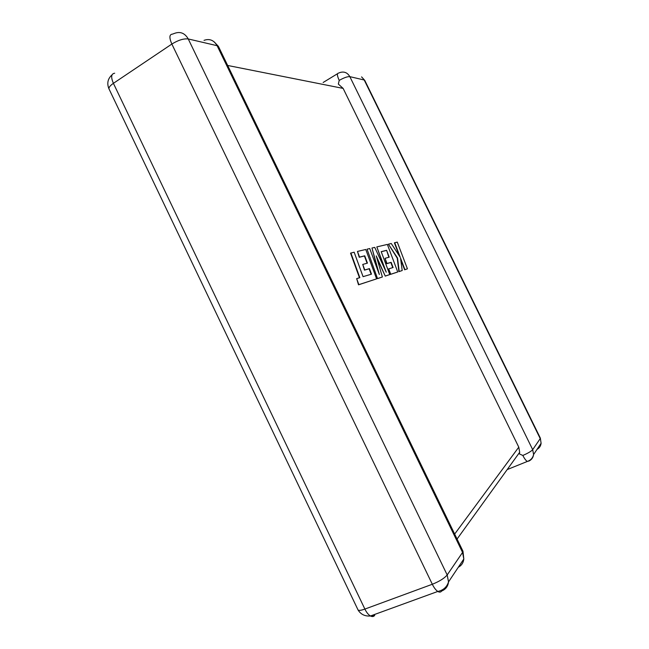 <?xml version="1.0" encoding="UTF-8"?>
<svg xmlns="http://www.w3.org/2000/svg" width="649" height="649" viewBox="0 0 649 649"><rect width="100%" height="100%" fill="white"/><g stroke="black" fill="none" stroke-linecap="round" stroke-linejoin="round"><path stroke-width="0.97" d="M339.216 80.403C337.115 75.779 336.855 73.369 338.429 73.159L339.735 72.607C344.067 71.22 347.434 72.566 349.835 76.647L532.691 449.66L540.228 438.61L364.219 80.005L349.835 76.647C347.458 76.468 343.921 77.726 339.216 80.403L338.34 84.086L343.134 88.402L227.669 65.468M528.846 460.831L527.361 461.431C525.974 460.685 524.465 458.697 522.834 455.452L519.338 453.886L519.687 452.256L457.074 539.043M454.665 534.07L518.778 447.161L519.687 452.256M518.778 447.161L343.134 88.402M350.874 252.98L359.83 277.658L356.666 278.632L358.84 284.651L376.59 278.867L365.76 249.484L357.461 251.439L359.546 257.109L364.738 255.803L367.439 263.137L362.734 264.427L364.77 269.984L369.459 268.621L371.488 274.162L363.067 276.661L354.159 252.21L350.549 253.151L359.481 277.764M356.666 278.632L358.516 284.814L376.59 278.867M357.461 251.439L359.23 257.28L364.43 255.966L367.099 263.234M362.734 264.427L364.454 270.146L369.143 268.783L371.147 274.259M386.609 250.303L389.205 257.182L385.052 258.318L386.999 263.526L391.136 262.326L393.083 267.518L388.702 268.864L390.73 274.259L397.74 271.98L387.364 244.422L376.818 246.896L386.252 272.191L374.733 247.383L371.982 248.023L379.349 274.511L369.735 248.551L367.05 249.184L377.54 278.616L382.375 276.985L376.233 255.893L385.255 276.101L389.757 274.576L381.198 251.666L386.609 250.303L388.881 257.272M377.848 278.462L382.375 276.985M376.874 258.083L385.255 276.101M385.555 275.947L389.757 274.576M381.231 251.739L386.317 250.457M385.052 258.318L386.699 263.681L390.836 262.48L392.759 267.615M388.702 268.864L390.422 274.413L397.74 271.98M376.818 246.896L384.403 268.215M371.982 248.023L377.921 270.665M367.05 249.184L377.54 278.616M394.697 242.694L400.222 257.264L391.266 243.505L388.418 244.17L397.537 258.026L399.2 271.501L402.202 270.528L400.53 258.091L404.911 269.643L407.426 268.824L397.261 242.093L394.405 242.848L399.395 255.982M407.426 268.824L404.619 269.789L400.717 259.511M388.418 244.17L397.245 258.18L398.9 271.655L402.202 270.528M442.529 589.73L441.669 591.012C445.693 589.389 447.98 586.355 448.524 581.902L447.185 574.957L462.559 552.437L217.107 45.69L188.251 38.956L447.185 574.957C444.395 578.291 439.438 581.399 432.323 584.262L171.855 44.051L113.405 83.332L364.884 609.078L432.323 584.262C434.043 587.767 435.877 590.16 437.807 591.45C439.47 592.456 440.76 592.31 441.669 591.012M540.341 438.099L541.096 443.291L540.341 438.099L364.754 80.379L361.574 76.89M364.219 80.005L364.754 80.379M537.031 449.376C539.392 448.037 540.747 446.009 541.096 443.291L533.592 454.527L532.691 449.66C531.182 451.347 527.897 453.278 522.834 455.452M528.602 461.196C531.507 459.906 533.17 457.691 533.592 454.527C532.829 457.943 530.752 460.246 527.361 461.431L507.185 469.584M370.482 615.966L374.741 615.357C373.646 616.696 372.218 616.899 370.457 615.974L437.807 591.45C443.316 590.266 446.893 587.085 448.524 581.902L463.816 559.008L462.559 552.437L462.794 550.855L218.689 46.939L217.107 45.69C213.91 40.181 209.554 38.405 204.021 40.36M109.324 89.594L108.918 88.735C108.854 87.242 110.346 85.441 113.405 83.332C110.752 77.077 111.182 73.718 114.678 73.24M112.05 74.83C107.791 78.675 106.744 83.307 108.918 88.735L358.094 610.044C360.893 614.465 365.014 616.436 370.457 615.974C368.413 614.79 366.555 612.494 364.884 609.078C361.331 610.352 359.067 610.677 358.094 610.044L357.794 609.419M458.308 567.258C461.536 565.53 463.378 562.78 463.816 559.008L462.972 551.188M172.488 34.121C169.284 34.348 169.073 37.65 171.855 44.051C178.24 40.133 183.708 38.437 188.251 38.956C184.892 33.14 180.333 31.274 174.557 33.359L172.488 34.121M337.529 73.71L323.129 82.488M218.405 46.379L214.178 41.861"/></g></svg>
